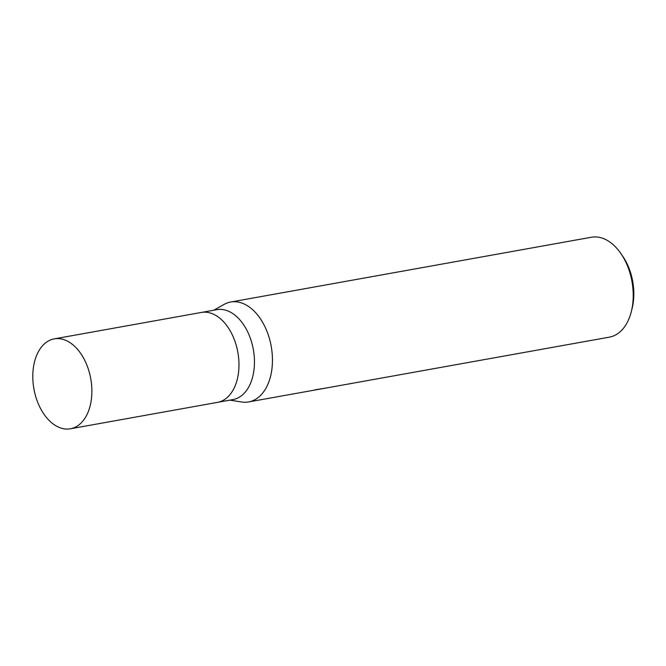 <?xml version="1.0" encoding="UTF-8"?>
<svg xmlns="http://www.w3.org/2000/svg" width="666" height="666" viewBox="0 0 666 666"><rect width="100%" height="100%" fill="white"/><g stroke="black" fill="none" stroke-linecap="round" stroke-linejoin="round"><path stroke-width="1" d="M217.374 402.389A45.679 28.871 -100.2 0 0 217.516 402.364L232.992 399.583A45.679 28.871 -100.2 0 0 253.954 353.654A45.679 28.871 -100.2 0 0 222.161 309.49A45.679 28.871 -100.2 0 0 216.85 309.665L201.365 312.446A45.679 28.871 -100.2 0 0 201.232 312.471M201.365 312.454A45.679 28.871 -100.2 0 1 206.676 312.271A45.679 28.871 -100.2 0 1 238.47 356.435A45.679 28.871 -100.2 0 1 217.516 402.364A45.679 28.871 -100.2 0 0 238.47 356.435A45.679 28.871 -100.2 0 0 206.676 312.271A45.679 28.871 -100.2 0 0 201.365 312.446L54.262 338.869A45.679 28.871 -100.2 0 0 33.3 384.79A45.679 28.871 -100.2 0 0 65.102 428.962A45.679 28.871 -100.2 0 0 70.413 428.779A45.679 28.871 -100.2 0 0 91.375 382.858A45.679 28.871 -100.2 0 0 59.574 338.686A45.679 28.871 -100.2 0 0 54.262 338.869M241.475 401.964A50.749 32.076 -100.2 0 0 242.699 402.131A50.749 32.076 -100.2 0 0 272.311 355.511A50.749 32.076 -100.2 0 0 236.563 301.831A50.749 32.076 -100.2 0 0 230.661 302.031A50.749 32.076 -100.2 0 0 223.967 304.487M229.912 400.133L241.616 401.989A50.749 32.076 -100.2 0 0 242.699 402.131A50.749 32.076 -100.2 0 0 248.601 401.939L609.382 337.146A50.749 32.076 -100.2 0 0 631.351 311.472L632.134 308.35A45.679 28.871 -100.2 0 0 622.785 256.318L620.97 253.663A50.749 32.076 -100.2 0 0 597.344 237.038A50.749 32.076 -100.2 0 0 591.441 237.238L230.661 302.031M631.351 311.472A50.749 32.076 -100.2 0 0 620.97 253.663M248.601 401.939A50.749 32.076 -100.2 0 0 271.895 350.907A50.749 32.076 -100.2 0 0 236.563 301.831A50.749 32.076 -100.2 0 0 224.092 304.412L213.761 310.223M325.915 388.053L315.043 389.835M320.879 388.961L325.632 388.103M217.516 402.364L70.413 428.779"/></g></svg>
